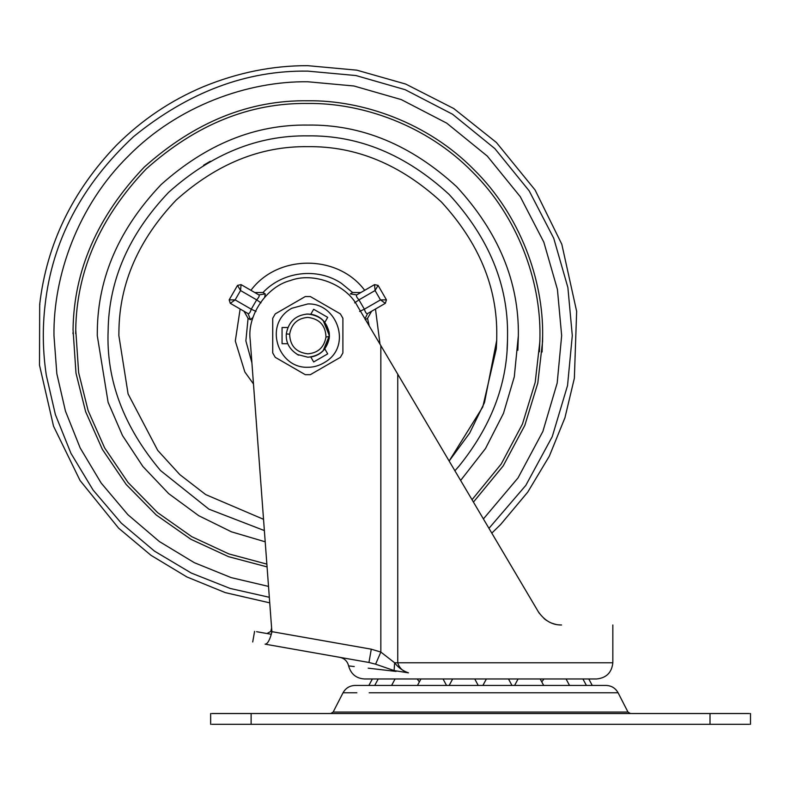 <?xml version="1.0" encoding="UTF-8"?>
<svg xmlns="http://www.w3.org/2000/svg" width="790" height="790" viewBox="0 0 790 790"><rect width="100%" height="100%" fill="white"/><g stroke="black" fill="none" stroke-linecap="round" stroke-linejoin="round"><path stroke-width="1.19" d="M229.179 299.864L235.134 299.894L230.285 303.321L229.179 299.864L237.533 285.387L241.078 284.617L258.873 294.897L254.805 292.547L263.011 292.507L264.344 293.317M264.62 297.247L265.331 293.91L258.873 294.897C259.713 295.687 258.972 297.336 256.661 299.854L260.986 302.876M253.472 383.93L244.841 371.972L235.302 341.033L240.14 309.009L248.08 313.6L250.46 319.683L252.998 317.392M507.071 349.545L507.496 340.638C506.983 385.007 490.768 426.906 458.862 466.317L454.902 470.761L458.862 466.317C490.768 426.906 506.983 385.007 507.496 340.638L507.555 335.612C508.246 284.637 488.743 237.553 449.056 194.37C405.872 154.682 358.788 135.179 307.814 135.87C257.876 135.179 211.493 153.991 168.655 192.316C128.977 234.028 108.803 280.124 108.131 330.595C106.107 380.02 123.586 426.679 160.538 470.563L208.916 509.165L264.374 530.584M108.131 330.595L108.082 333.103L108.131 330.595M210.308 161.279L203.593 165.209L210.308 161.279M313.077 356.557L307.814 357.208C319.516 356.339 326.665 349.99 329.252 338.16L329.045 331.682M472.025 499.705L501.225 463.997L522.447 424.052L535.186 382.419L539.876 341.448L539.955 335.612C540.696 281.181 518.131 216.845 471.956 171.469C426.58 125.294 362.245 102.73 307.814 103.47C249.778 102.67 195.871 124.544 146.081 169.08C99.975 217.556 76.531 271.118 75.741 329.786L78.645 372.633L88.124 410.632L104.626 447.891L128.039 482.493L157.566 512.582L191.782 536.687L228.863 553.918L266.862 564.119M539.392 351.807L539.935 338.525M75.741 329.786L75.672 333.676M250.934 310.085L251.269 309.206L256.039 311.438M369.226 325.974L367.538 318.37L371.616 311.24L367.548 313.6C366.442 313.926 365.385 312.455 364.358 309.206L380.484 299.894L386.448 299.864L385.332 303.321L380.484 299.894L375.082 290.542L374.539 284.617L378.084 285.387L386.448 299.864M358.364 299.124L358.956 299.854C356.655 297.346 355.915 295.687 356.744 294.897L374.539 284.617M250.934 290.315C277.734 254.143 337.883 254.143 364.684 290.315L356.744 294.897L350.286 293.91L352.607 292.507L360.823 292.547M354.641 302.876L358.956 299.854L364.358 309.206L359.578 311.438M364.98 318.804L367.548 313.6L385.332 303.321M358.956 299.854L375.082 290.542L378.084 285.387M241.078 284.617L240.535 290.542L235.134 299.894L251.269 309.206C250.242 312.455 249.186 313.916 248.08 313.6L230.285 303.321M237.533 285.387L240.535 290.542L256.661 299.854L251.269 309.206M250.46 319.683L248.08 318.37L244.001 311.24M343.482 692.781L343.038 692.781C345.684 688.1 349.684 685.661 355.046 685.444L606.088 685.444C611.45 685.661 615.459 688.1 618.096 692.781L613.623 692.781M211.74 713.518L251.121 713.518L251.121 724.321L211.74 724.321M251.121 724.321L749.394 724.321M251.121 713.518L710.013 713.518L710.013 724.321M749.394 713.518L710.013 713.518M446.538 685.444L443.042 678.966L452.65 678.966L449.154 685.444M478.236 685.444L474.75 678.966L486.383 678.966L482.897 685.444M511.979 685.444L508.493 678.966L518.092 678.966L514.596 685.444M313.077 314.677L307.814 314.025C319.516 314.894 326.665 321.244 329.252 333.064L329.4 335.612L323.08 350.888M298.62 355.154L297.692 354.69L298.62 355.154M297.247 354.453L307.814 357.208C320.394 356.014 327.583 349.101 329.381 336.451C328.462 323.061 321.273 315.585 307.814 314.025C319.516 314.894 326.665 321.244 329.252 333.064M39.895 304.476L39.688 304.446C46.689 244.367 72.295 191.279 116.495 145.182C141.983 119.784 171.015 100.251 203.593 86.614C238.096 72.502 272.836 65.531 307.814 65.679L356.853 70.172L405.734 84.076L453.756 108.536L496.387 142.477L535.077 189.975L561.808 244.248L576.651 311.379L574.36 378.242L564.939 417.762L549.336 456.146L527.74 492.121L500.633 524.511L491.805 533.122L538.336 611.776L397.745 374.164L397.745 662.77C399.345 668.103 402.92 671.461 408.469 672.853C329.371 663.659 329.371 663.659 408.469 672.853L394.101 670.582L394.635 662.77C398.18 667.54 402.791 670.898 408.469 672.853M538.484 612.013L539.521 613.593M544.004 618.501L545.298 619.538M550.561 622.648L551.716 623.132M552.141 623.29L553.849 623.863M558.49 624.811L560.811 624.969M556.051 624.416L555.271 624.238M555.084 624.199L552.062 623.261M546.463 620.377L545.92 620.002M479.165 678.966L592.224 678.966M394.101 670.582L375.596 664.183L380.839 652.066L394.635 662.77L612.833 662.77C611.786 672.557 606.394 677.958 596.638 678.966L364.496 678.966C356.221 678.452 350.928 674.097 348.607 665.901L354.256 666.553M368.189 668.172L396.047 671.411M371.29 649.183L368.95 662.474L265.075 644.156C267.277 644.166 269.351 640.878 271.296 634.291L271.879 631.654L371.29 649.183L380.839 652.066L380.839 345.595L397.745 374.164M375.596 664.183L368.95 662.474M271.296 634.291L266.971 633.531L270.763 631.457L266.971 633.531L256.562 631.694M271.879 631.654L270.763 631.457L271.879 631.654L250.203 339.897C246.944 315.516 266.645 286.474 290.503 280.499C313.502 271.77 346.267 284.331 357.524 306.194C346.267 284.331 313.502 271.77 290.503 280.499C266.645 286.474 246.944 315.516 250.203 339.897L271.612 628.05L270.763 631.457L271.612 628.05L271.918 632.267M265.075 644.156C248.653 641.263 248.653 641.263 265.075 644.156M561.552 624.979C629.215 624.979 629.215 624.979 561.552 624.979C552.378 625.157 544.636 620.743 538.316 611.737M380.839 345.595L357.524 306.194L380.839 345.595M39.688 304.446L39.5 365.158L53.523 426.175L80.067 480.518L118.589 528.125L150.949 555.291L186.894 576.957L225.259 592.619L269.736 602.849L271.612 628.05M329.252 338.16L329.4 335.612L323.08 320.345M290.147 305.296L305.276 296.556L310.342 296.556L340.372 313.897L342.9 318.281L342.9 352.952L340.372 357.337L310.342 374.677L305.276 374.677L275.256 357.337L272.718 352.952L272.718 318.281L275.256 313.897L290.147 305.296M307.814 303.953L291.875 308.258C263.011 323.485 277.655 368.505 307.814 367.271C313.709 367.36 319.535 365.612 325.282 362.018C352.419 345.803 337.073 302.777 307.814 303.953M327.702 353.871L324.828 348.904C321.204 353.416 316.523 356.112 310.806 357.001L313.67 361.968L327.702 353.871L327.129 352.873M324.828 348.904L329.4 336.175L324.828 322.33C321.204 317.817 316.523 315.121 310.806 314.232L306.244 314.074M307.814 314.025C295.667 315.042 288.498 321.678 286.286 333.923C285.704 342.86 289.742 349.911 298.403 355.056M287.787 327.514L282.06 327.514L282.06 343.709L287.787 343.709L287.54 343.077M325.974 337.044C325.599 325.421 319.535 318.874 307.814 317.392C297.563 318.261 291.51 323.851 289.644 334.19C290.029 345.803 296.082 352.36 307.814 353.831C318.054 352.972 324.107 347.373 325.974 337.044L329.381 336.451M310.806 314.232L313.67 309.265L327.702 317.363L324.828 322.33M342.9 345.437L342.9 352.952M340.372 313.897L342.9 318.281L342.9 325.786M272.718 325.786L272.718 318.281M275.256 357.337L272.718 352.952L272.718 345.437M310.342 296.556L305.276 296.556M305.276 374.677L310.342 374.677M367.538 318.37L365.168 319.683M352.607 292.507L341.31 283.245C317.027 267.099 282.692 271.523 263.011 292.507M248.08 318.37L245.868 340.865L251.901 362.808M496.703 340.362L496.298 348.795L482.779 406.939L449.135 461.024L469.665 433.098L484.487 402.604L496.703 340.362L496.762 335.612C497.404 287.392 478.957 242.856 441.422 202.003C400.57 164.468 356.033 146.022 307.814 146.664C260.572 146.012 216.697 163.816 176.17 200.067C138.645 239.518 119.557 283.126 118.925 330.862L118.865 335.612L128.089 393.934L157.724 450.399L179.824 474.622L205.686 494.589L263.534 519.307M460.629 480.448L485.475 448.582L503.477 413.348L514.29 376.81L518.358 335.612C519.079 281.882 498.52 232.25 456.689 186.736C411.175 144.906 361.543 124.346 307.814 125.067C255.18 124.346 206.289 144.175 161.13 184.574C119.31 228.537 98.049 277.122 97.328 330.329L97.269 335.612L108.102 402.278L122.46 435.478L142.862 466.456L168.675 493.632L198.705 515.682L231.44 531.818L265.203 541.802M473.437 502.094L503.191 465.912L524.817 425.385L537.802 383.111L542.582 341.517L542.651 335.612C543.401 280.549 520.58 215.463 473.872 169.554C427.963 122.845 362.877 100.024 307.814 100.774C249.107 99.965 194.567 122.085 144.205 167.144C97.555 216.184 73.835 270.368 73.045 329.716L75.988 373.156L85.626 411.669L102.394 449.441L126.193 484.497L156.183 514.952L190.923 539.303L228.537 556.674L267.069 566.894M483.401 518.931L518.033 477.901L542.858 431.488L557.187 383.031L561.66 335.612L557.424 289.426L543.836 242.175L520.284 196.71L487.312 156.114L446.715 123.141L401.251 99.589L353.999 86.001L307.814 81.765C248.287 80.955 177.928 105.623 128.316 156.114C77.825 205.736 53.147 276.085 53.967 335.612L56.841 373.749L65.442 411.067L80.195 448.009L101.16 483.036L127.852 514.655L159.333 541.515L194.291 562.668L231.184 577.618L268.511 586.407M488.961 528.332L525.804 485.396L552.259 436.613L567.536 385.579L572.296 335.612L567.882 287.491L553.731 238.254L529.191 190.884L494.836 148.589L452.542 114.234L405.171 89.695L355.935 75.544L307.814 71.13C246.49 70.211 188.415 92.045 133.579 136.621C81.597 185.097 52.101 241.246 45.089 305.078C42.354 328.324 42.769 351.748 46.324 375.349L55.369 414.543L70.952 453.322L93.092 490.057L121.285 523.128L154.504 551.144L191.328 573.076L230.137 588.441L269.321 597.289M542.078 351.994L542.651 335.612M72.986 332.659L72.976 333.656M517.845 350.296L518.358 335.612C519.079 281.882 498.52 232.25 456.689 186.736C411.175 144.906 361.543 124.346 307.814 125.067M97.279 332.965L97.279 333.854M45.089 305.078C37.851 304.239 37.851 304.239 45.089 305.078M307.814 71.13C307.814 63.842 307.814 63.842 307.814 71.13M380.01 344.203L375.477 309.009M369.187 692.781L618.096 692.781L627.981 712.057L623.142 712.057M333.656 712.057L627.981 712.057L630.381 713.518M330.753 713.518L333.153 712.057L343.038 692.781L356.873 692.781M612.833 624.979L612.833 662.77L602.039 662.77M289.644 334.19L286.286 333.923M542.068 681.494L543.945 678.966L542.068 681.494M417.199 678.966L419.065 681.494L417.199 678.966M372.366 678.966L368.871 685.444M374.727 685.444L378.222 678.966M391.603 685.444L395.089 678.966M417.446 685.444L420.942 678.966M540.192 678.966L543.688 685.444M566.045 678.966L569.531 685.444M582.911 678.966L586.407 685.444M588.777 678.966L592.263 685.444M750.5 724.321L750.5 713.518M210.634 724.321L210.634 713.518M348.607 665.901C347.452 661.269 344.539 658.416 339.888 657.349M252.711 641.984L254.587 631.348"/></g></svg>
